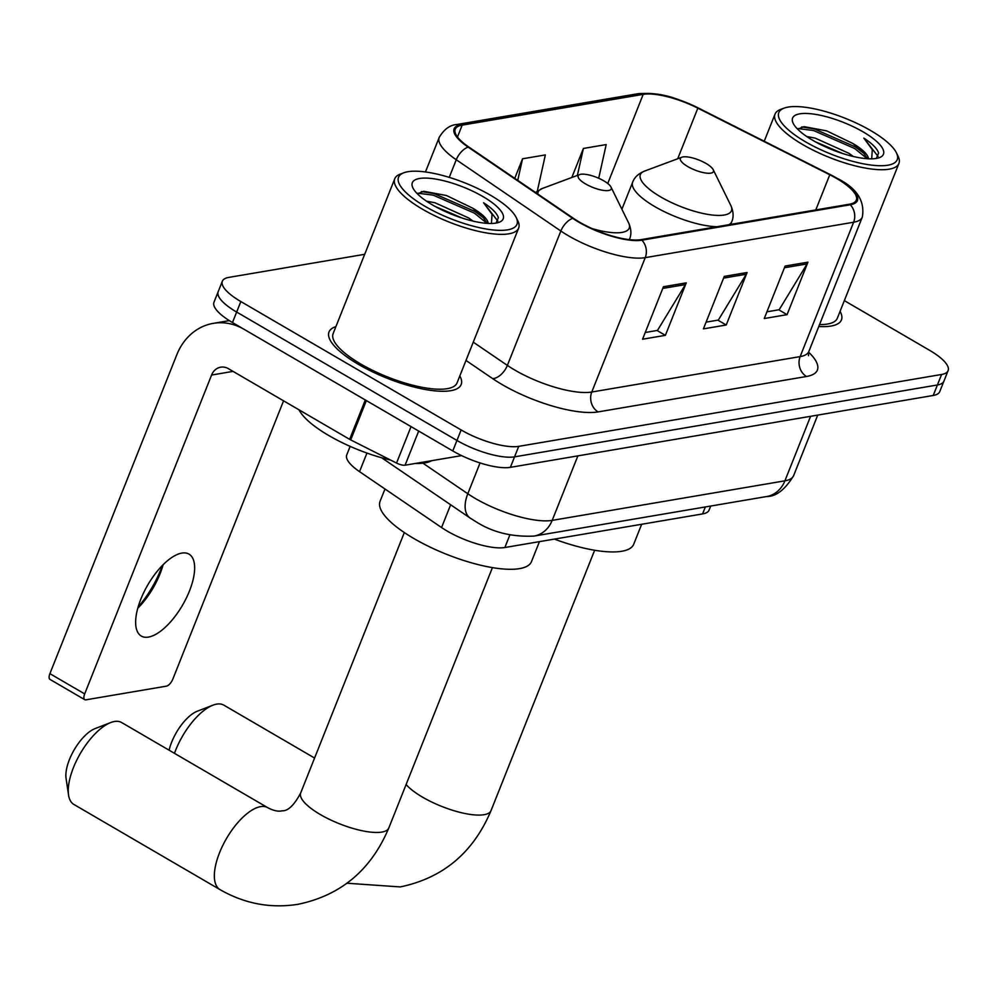 <?xml version="1.0" encoding="UTF-8"?>
<svg xmlns="http://www.w3.org/2000/svg" width="998" height="998" viewBox="0 0 998 998"><rect width="100%" height="100%" fill="white"/><g stroke="black" fill="none" stroke-linecap="round" stroke-linejoin="round"><path stroke-width="1.5" d="M710.701 506.048L709.091 510.078A44.448 13.436 -158.3 0 1 702.58 513.92L504.863 547.515A44.448 13.436 -158.3 0 1 441.565 527.543L359.542 471.655A44.448 13.436 -158.3 0 1 346.743 454.926L350.148 446.38M364.694 254.303L228.854 277.394A44.448 13.436 21.7 0 0 222.342 281.236L213.984 302.232A44.448 13.436 21.7 0 0 232.472 322.541L452.78 450.946A44.448 13.436 21.7 0 0 510.377 467.351L933.23 395.47A44.448 13.436 21.7 0 0 939.742 391.64L943.921 381.136A44.448 13.436 21.7 0 1 937.409 384.979A44.448 13.436 21.7 0 0 943.921 381.136L948.1 370.645A44.448 13.436 21.7 0 0 929.612 350.323L844.333 300.623M222.342 281.236A44.448 13.436 21.7 0 0 240.83 301.546L461.126 429.951A44.448 13.436 21.7 0 0 518.735 446.356L514.556 456.847L937.409 384.979L514.556 456.847A44.448 13.436 21.7 0 1 456.959 440.455A44.448 13.436 21.7 0 0 514.556 456.847L510.377 467.351M240.83 301.546L236.651 312.05L456.959 440.455L236.651 312.05A44.448 13.436 21.7 0 1 218.163 291.728A44.448 13.436 21.7 0 0 236.651 312.05L232.472 322.541M335.902 326.645A71.12 21.507 21.7 0 0 329.003 331.96A71.12 21.507 21.7 0 0 358.581 364.457A71.12 21.507 21.7 0 0 461.176 384.554A71.12 21.507 21.7 0 0 459.816 375.959A71.12 21.507 21.7 0 1 461.176 384.554A71.12 21.507 21.7 0 1 358.581 364.457A71.12 21.507 21.7 0 1 329.003 331.96A71.12 21.507 21.7 0 1 335.902 326.645M836.598 178.455A47.417 14.334 -158.3 0 1 856.309 200.124A47.417 14.334 -158.3 0 1 849.36 204.216L640.978 239.645A47.417 14.334 -158.3 0 1 573.463 218.337L468.873 147.068A47.417 14.334 -158.3 0 1 455.225 129.229A47.417 14.334 -158.3 0 1 462.186 125.124L643.211 94.361A47.417 14.334 -158.3 0 1 697.839 108.158L829.787 174.762A47.417 14.334 -158.3 0 1 836.598 178.455M837.197 178.355A48.603 14.696 21.7 0 0 830.224 174.575L698.276 107.959A48.603 14.696 21.7 0 0 642.275 93.824L461.251 124.588A48.603 14.696 21.7 0 0 468.112 147.08L572.702 218.337A48.603 14.696 21.7 0 0 641.901 240.181L850.284 204.765A48.603 14.696 21.7 0 0 837.197 178.355M663.445 286.725L642.562 339.22L665.379 335.34L686.262 282.858L663.445 286.725M645.232 332.496L657.482 330.413L685.401 284.592A11.851 10.117 -99.6 0 0 686.262 282.858M657.046 330.488L665.379 335.34M785.127 266.042L764.243 318.537L787.06 314.657L807.943 262.175L785.127 266.042M766.913 311.813L779.176 309.729L807.083 263.909A11.851 10.117 -99.6 0 0 807.943 262.175M778.739 309.804L787.06 314.657M724.286 276.384L703.403 328.878L726.22 324.999L747.103 272.516L724.286 276.384M706.073 322.154L718.335 320.071L746.242 274.25A11.851 10.117 -99.6 0 0 747.103 272.516M717.899 320.146L726.22 324.999M818.772 326.508A71.12 21.507 21.7 0 0 841.439 319.921A71.12 21.507 21.7 0 0 840.067 311.326A71.12 21.507 21.7 0 1 841.439 319.921A71.12 21.507 21.7 0 1 818.772 326.508M518.735 446.356L941.588 374.475A44.448 13.436 21.7 0 0 948.1 370.645M598.713 178.255L606.198 144.573L583.381 148.453L571.829 177.494M537.336 191.03L545.357 154.915L522.54 158.794L514.756 178.343M522.54 158.794L517.75 180.376M583.381 148.453L577.393 175.423M805.311 141.704A63.71 19.261 21.7 0 0 871.516 165.119A63.71 19.261 21.7 0 0 896.416 152.806A63.71 19.261 21.7 0 0 870.718 130.588A63.71 19.261 21.7 0 0 784.141 108.121A63.71 19.261 21.7 0 0 805.311 141.704M784.141 108.121L780.586 109.443A66.679 20.16 21.7 0 0 775.022 114.121A66.679 20.16 21.7 0 0 802.754 144.585A66.679 20.16 21.7 0 0 898.924 163.423A66.679 20.16 21.7 0 0 898.088 156.212L896.416 152.806M819.545 324.575A66.679 20.16 21.7 0 0 837.31 318.275L898.924 163.423M806.758 136.539L815.166 138.111L848.911 153.318L853.315 156.486M815.329 141.778L842.686 153.53M868.472 158.794A37.038 11.203 21.7 0 0 852.828 143.475L862.621 151.484L867.337 158.719M863.12 131.886A48.902 14.783 21.7 0 0 812.347 113.922A48.902 14.783 21.7 0 0 793.185 123.315A48.902 14.783 21.7 0 0 812.921 140.406A48.902 14.783 21.7 0 0 879.413 157.634A48.902 14.783 21.7 0 0 863.12 131.886M852.828 143.475L826.681 130.875L804.014 126.646L797.652 129.191M876.306 158.445L878.614 153.043C877.304 148.69 872.377 143.712 863.844 138.123L872.302 149.638L871.691 158.844M863.844 138.123L878.09 156.449M798.101 128.58L813.432 130.501L854.662 148.515L867.262 158.719M801.644 126.933L814.081 128.854L855.311 146.881L864.792 154.029M169.099 750.184A32.597 13.81 -59.8 0 1 197.305 711.212L212.948 705.174A47.417 20.097 120.2 0 0 174.475 753.328M314.582 758.043L223.851 705.149A47.417 20.097 120.2 0 0 216.678 704.126A47.417 20.097 120.2 0 0 212.948 705.174M687.784 166.579A17.777 5.377 21.7 0 0 706.26 173.103A17.777 5.377 21.7 0 0 713.208 169.672A17.777 5.377 21.7 0 0 706.035 163.472A17.777 5.377 21.7 0 0 681.871 157.21A17.777 5.377 21.7 0 0 687.784 166.579M554.377 539.107A81.499 24.638 21.7 0 0 633.718 544.222L641.652 524.274M68.538 794.957L66.068 778.365A32.597 13.81 -59.8 0 1 74.226 749.772A32.597 13.81 -59.8 0 1 95.084 728.59L110.741 722.552A47.417 20.097 120.2 0 0 80.401 753.365A47.417 20.097 120.2 0 0 68.538 794.957A47.417 20.097 120.2 0 0 73.877 804.45L219.972 889.605A47.417 20.097 -59.8 0 1 222.704 845.605A47.417 20.097 -59.8 0 1 260.565 806.646A47.417 20.097 -59.8 0 1 267.726 807.681C273.427 810.688 278.23 811.736 282.135 810.813C288.035 811.112 294.223 805.161 300.697 792.923A47.417 14.334 -158.3 0 0 320.42 814.593A47.417 14.334 -158.3 0 0 381.86 832.082A47.417 14.334 -158.3 0 0 388.808 827.991C371.119 869.957 340.854 895.393 298.028 904.3C270.583 908.629 244.56 903.726 219.972 889.605M267.726 807.681L121.631 722.527A47.417 20.097 120.2 0 0 114.471 721.492A47.417 20.097 120.2 0 0 110.741 722.552M585.564 183.944A17.777 5.377 21.7 0 0 604.039 190.481A17.777 5.377 21.7 0 0 610.988 187.05A17.777 5.377 21.7 0 0 603.815 180.85A17.777 5.377 21.7 0 0 579.651 174.575A17.777 5.377 21.7 0 0 585.564 183.944M384.979 488.983L380.063 501.333A81.499 24.638 21.7 0 0 413.958 538.571A81.499 24.638 21.7 0 0 531.497 561.6L539.444 541.64M138.061 607.183A59.269 25.125 120.2 0 0 162.312 565.567M163.098 564.768A47.417 20.097 -59.8 0 1 137.749 608.256M148.428 637.086A47.417 20.097 120.2 0 0 186.302 598.126A47.417 20.097 120.2 0 0 189.021 554.127A47.417 20.097 120.2 0 0 181.848 553.092A47.417 20.097 120.2 0 0 143.986 592.051A47.417 20.097 120.2 0 0 141.267 636.05A47.417 20.097 120.2 0 0 148.428 637.086M418.673 431.074L405.088 465.205L461.587 455.612M365.305 399.973L244.073 329.303A59.269 50.599 -99.6 0 0 213.248 323.364A59.269 50.599 -99.6 0 0 176.796 354.764L49.9 673.65L84.68 693.922L211.588 375.036A14.82 12.65 80.4 0 1 220.695 367.189A14.82 12.65 80.4 0 1 228.405 368.674L349.637 439.332L365.305 399.973A7.41 2.246 21.7 0 0 366.366 400.547M84.68 693.922A7.41 3.144 120.2 0 0 84.755 699.673L49.975 679.401A7.41 3.144 -59.8 0 1 49.9 673.65M84.755 699.673A7.41 3.144 120.2 0 0 85.878 699.835L166.491 686.137A7.41 3.144 120.2 0 0 172.904 678.927L283.569 400.822M405.088 465.205A7.41 2.246 -158.3 0 1 396.543 463.06L350.71 439.918A7.41 2.246 -158.3 0 1 349.637 439.332M425.061 206.337A63.71 19.261 21.7 0 0 491.266 229.752A63.71 19.261 21.7 0 0 516.153 217.439A63.71 19.261 21.7 0 0 490.455 195.221A63.71 19.261 21.7 0 0 403.878 172.754A63.71 19.261 21.7 0 0 425.061 206.337M403.878 172.754L400.323 174.076A66.679 20.16 21.7 0 0 394.759 178.754A66.679 20.16 21.7 0 0 422.491 209.218A66.679 20.16 21.7 0 0 518.661 228.055A66.679 20.16 21.7 0 0 517.825 220.845L516.153 217.439M394.759 178.754L333.132 333.594A66.679 20.16 21.7 0 0 360.864 364.07A66.679 20.16 21.7 0 0 457.047 382.908L518.661 228.055M299.026 409.841A74.089 22.405 21.7 0 0 328.866 435.577A74.089 22.405 21.7 0 0 390.63 460.066M415.131 463.496A74.089 22.405 21.7 0 0 431.785 460.677M426.495 201.172L434.916 202.744L468.648 217.951L473.052 221.119M435.066 206.411L462.423 218.163M488.209 223.427A37.038 11.203 21.7 0 0 472.565 208.108L482.358 216.117L487.074 223.352M482.857 196.519A48.902 14.783 21.7 0 0 432.084 178.555A48.902 14.783 21.7 0 0 412.923 187.948A48.902 14.783 21.7 0 0 432.658 205.039A48.902 14.783 21.7 0 0 499.15 222.267A48.902 14.783 21.7 0 0 482.857 196.519M472.565 208.108L446.418 195.508L423.751 191.279L417.389 193.837M496.043 223.078L498.351 217.676C497.041 213.323 492.114 208.345 483.581 202.756L492.039 214.283L491.44 223.477M483.581 202.756L497.84 221.082M417.838 193.213L433.169 195.134L474.399 213.148L486.999 223.352M421.381 191.566L433.818 193.487L475.048 211.514L484.529 218.662M705.349 506.959L702.58 513.92M366.94 453.067L359.542 471.655M450.634 504.763L441.565 527.543M509.891 534.891L504.863 547.515M422.94 463.184L467.8 493.748A59.269 17.927 21.7 0 0 475.397 498.526A59.269 17.927 21.7 0 0 552.193 520.382L784.915 480.824A59.269 17.927 21.7 0 0 793.597 475.709C785.102 489.631 776.132 496.58 766.689 496.53L533.967 536.088A29.641 25.299 80.4 0 0 552.193 520.382L577.867 455.874M810.588 416.316L784.915 480.824A29.641 25.299 80.4 0 1 766.689 496.53M480.063 462.947L467.8 493.748A29.641 16.766 124.3 0 0 470.12 518.037L381.648 457.77M933.23 395.47L941.588 374.475M452.78 450.946L461.126 429.951M808.605 352.144A74.089 22.405 -158.3 0 1 806.521 376.483L598.139 411.9A14.82 12.65 80.4 0 1 591.764 392.027L800.147 356.598A59.269 17.927 21.7 0 0 808.842 351.483L808.467 355.675M598.139 411.9A74.089 22.405 -158.3 0 1 502.144 384.579A74.089 22.405 -158.3 0 1 492.65 378.604L465.979 360.44M572.702 218.337A14.82 8.383 124.3 0 0 560.851 231.012L507.371 365.393A59.269 17.927 21.7 0 0 514.968 370.158A59.269 17.927 21.7 0 0 591.764 392.027L645.244 257.646A59.269 17.927 -158.3 0 1 560.851 231.012L456.261 159.755A59.269 17.927 -158.3 0 1 439.207 137.437L425.46 171.968M698.525 108.083A14.82 3.992 116.8 0 0 698.4 108.021C678.665 99.451 664.244 91.941 638.034 93.7A14.82 12.65 80.4 0 1 642.275 93.824M461.251 124.588A14.82 12.65 -99.6 0 0 457.009 124.476C449.911 124.987 443.973 129.316 439.207 137.437M468.112 147.08A14.82 8.383 124.3 0 0 456.261 159.755L449.25 177.37M850.284 204.765A14.82 12.65 -99.6 0 1 853.627 222.23A59.269 17.927 -158.3 0 0 862.309 217.102C865.116 201.072 856.845 188.21 837.522 178.517L698.4 108.021A14.82 3.992 116.8 0 0 698.276 107.959M641.901 240.181A14.82 12.65 80.4 0 1 645.244 257.646L853.627 222.23L800.147 356.598A14.82 12.65 80.4 0 0 806.521 376.483M473.264 342.152L507.371 365.393A14.82 8.383 -55.7 0 1 492.65 378.604M462.186 125.124L457.471 136.976M829.787 174.762L815.79 209.929M697.839 108.158L677.704 158.757M643.211 94.361L607.745 183.482M723.612 278.093L746.242 274.25M784.453 267.751L807.083 263.909M662.772 288.434L685.401 284.592M594.646 550.247L491.028 810.613A47.417 14.334 -158.3 0 1 484.08 814.705A47.417 14.334 -158.3 0 1 422.641 797.215A47.417 14.334 -158.3 0 1 406.124 784.503M621.904 209.231L632.645 182.235C634.404 177.407 638.346 173.702 644.459 171.132A49.002 14.82 21.7 0 0 660.751 196.955A49.002 14.82 21.7 0 0 711.674 214.957A49.002 14.82 21.7 0 0 730.823 205.488L713.208 169.672M632.645 182.235A53.343 16.13 21.7 0 0 654.825 206.611A53.343 16.13 21.7 0 0 717.026 226.721M728.889 224.7A53.343 16.13 21.7 0 0 731.771 221.681C733.817 216.965 733.493 211.576 730.823 205.488M592.251 228.654A49.002 14.82 21.7 0 0 628.603 222.866L610.988 187.05M629.563 239.046L629.326 239.632A53.343 16.13 21.7 0 0 629.563 239.046C631.597 234.343 631.285 228.941 628.603 222.866M535.502 192.464L542.251 188.497A49.002 14.82 21.7 0 0 537.847 194.061M211.588 375.036L233.058 371.381M366.353 400.585L350.71 439.918M396.543 463.06L411.039 426.62M533.967 536.088C511.787 537.086 492.363 532.246 475.684 521.542L470.12 518.037M793.597 475.709L817.724 415.106M638.034 93.7L457.009 124.476M862.309 217.102L808.842 351.483M764.231 141.242L775.022 114.121M491.028 810.613C473.326 852.579 443.075 878.015 400.248 886.923L347.03 883.23M730.686 224.388L731.771 221.681M681.871 157.21L644.459 171.132M492.426 567.613L388.808 827.991M579.651 174.575L542.251 188.497M404.315 532.558L300.697 792.923M213.248 323.364L229.315 320.632"/></g></svg>
